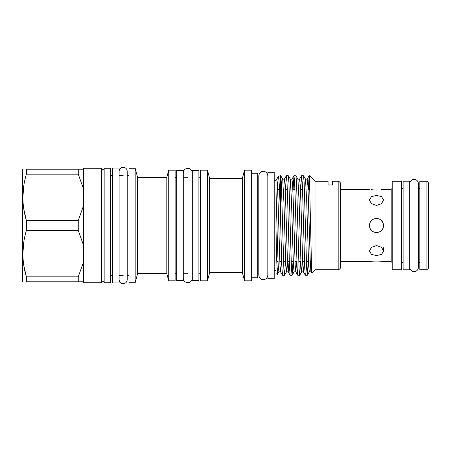 <?xml version="1.0" encoding="UTF-8"?>
<svg xmlns="http://www.w3.org/2000/svg" width="451" height="451" viewBox="0 0 451 451"><rect width="100%" height="100%" fill="white"/><g stroke="black" fill="none" stroke-linecap="round" stroke-linejoin="round"><path stroke-width="0.68" d="M403.104 225.5L403.104 181.223L409.694 181.223L409.694 269.777L403.104 269.777L403.104 225.5M274.208 172.276L274.208 278.724L267.871 278.724L267.871 172.276L274.208 172.276M183.275 170.506L183.275 280.494L176.691 280.494L176.691 170.506L183.275 170.506M192.301 225.5L192.301 170.506L198.891 170.506L198.891 280.494L192.301 280.494L192.301 225.5M119.109 225.5L119.109 168.02L112.519 168.02L112.519 282.98L119.109 282.98L119.109 225.5M23.807 265.447L26.355 276.824L26.355 281.813C21.761 281.813 21.761 281.813 26.355 281.813C21.761 281.813 21.761 281.813 26.355 281.813L83.373 281.813L83.373 282.726L101.622 282.726L101.622 168.274L83.373 168.274L83.373 169.187L26.355 169.187C21.761 169.187 21.761 169.187 26.355 169.187C21.761 169.187 21.761 169.187 26.355 169.187L26.355 174.176L78.254 174.176L78.254 169.187M78.254 281.813L78.254 276.824L26.355 276.824C21.761 261.462 21.761 246.015 26.355 230.489L78.254 230.489L83.373 244.842L83.373 169.187M78.254 230.489L78.254 220.511L26.355 220.511C21.761 205.149 21.761 189.702 26.355 174.176M26.355 230.489L26.355 220.511L23.807 209.134M22.871 281.813L22.55 281.255L22.55 169.745L22.871 169.187M23.779 185.727L22.871 197.341M242.373 272.641L244.56 280.798L244.56 170.202L242.373 178.359L242.373 272.641L209.642 272.641L209.642 178.416L213.064 178.359L209.642 178.416L207.454 170.202L200.458 170.202L200.458 280.798L207.454 280.798L207.454 170.202M338.836 181.274L338.836 269.726L340.358 268.204L340.358 182.796L338.836 181.274L332.376 181.274L332.376 184.978L328.063 184.978L328.063 181.274L315.012 181.274L309.437 175.698L309.437 176.758L309.437 175.698M338.836 269.726L315.012 269.726L315.012 181.274M315.012 269.726L311.669 273.03L309.437 176.758L309.437 189.335M308.27 189.335L309.2 175.698M305.395 225.5L304.154 182.897L303.534 175.738L301.595 175.698L302.232 182.373L302.863 200.599L304.735 268.103L305.355 275.262L307.294 275.302L306.657 268.627L305.395 225.5M300.67 189.335L301.595 175.698M297.79 225.5L296.549 182.897L295.935 175.738L293.99 175.698L294.627 182.373L295.258 200.599L297.136 268.103L297.75 275.262L299.69 275.302L299.058 268.627L297.79 225.5M293.065 189.335L293.99 175.698M290.185 225.5L288.944 182.897L288.33 175.738L286.391 175.698L287.022 182.373L287.659 200.599L289.531 268.103L290.145 275.262L292.09 275.302L291.453 268.627L290.185 225.5M285.46 189.335L286.391 175.698M308.219 261.665L307.294 275.302M300.62 261.665L299.69 275.302M293.015 261.665L292.09 275.302M285.415 261.665L284.53 275.262L283.854 268.627L281.345 182.897L280.725 175.738L280.37 175.698L280.37 213.058L281.926 268.103L282.546 275.262L284.485 275.302M278.149 264.275L277.523 274.225L275.984 273.701L275.984 180.338L274.208 180.338M277.489 274.247L276.728 260.932L275.984 228.595M251.652 277.76L257.735 277.76L257.735 173.24L251.652 173.24M244.56 280.798L251.652 280.798L251.652 170.202L244.56 170.202M168.73 280.798L175.118 280.798L175.118 170.202L168.73 170.202L168.73 280.798L166.814 273.65L166.814 177.35L168.73 170.202M166.814 273.65L137.606 273.65L137.606 177.35L135.176 168.274L128.992 168.274L128.992 282.726L135.176 282.726L135.176 168.274M110.743 225.5L110.743 168.274L104.158 168.274L104.158 282.726L110.743 282.726L110.743 225.5M277.523 274.225L278.904 271.84L278.222 265.667L277.59 248.687L275.984 189.352M277.23 189.335L278.312 176.488L276.767 179.16L275.984 179.628L275.984 180.338M278.312 176.488L278.859 178.929L279.389 186.477L280.37 213.058M23.779 242.04L22.871 253.659M83.373 281.813L83.373 262.471L78.254 276.824M83.373 206.158L78.254 220.511M78.254 174.176L83.373 188.529M83.373 262.471L83.373 244.842M373.721 232.034L371.415 230.455L369.944 228.229L369.397 225.5C369.814 221.193 372.182 218.825 376.495 218.402C380.807 218.825 383.175 221.193 383.592 225.5L383.074 222.839M383.046 228.229L381.529 230.5M373.794 232.062L376.495 232.598C372.188 232.18 369.82 229.813 369.397 225.5M428.45 182.796L428.45 268.204L426.928 269.726L426.928 181.274L428.45 182.796M392.207 181.274L392.207 269.726L401.587 269.726L401.587 181.274L392.207 181.274M426.928 181.274L419.836 181.274L419.836 269.726L426.928 269.726M381.552 189.679L383.051 189.437M376.495 190.04C385.65 189.273 385.65 189.273 376.495 190.04C367.339 189.273 367.339 189.273 376.495 190.04M340.358 189.335L369.967 189.443M371.477 189.685L373.665 189.927M376.495 195.407L381.518 196.63L383.592 199.928L381.512 203.722L376.495 205.442L371.477 203.722L369.397 199.928L371.477 196.63L376.495 195.407M383.062 222.805L380.469 219.62M371.449 220.511L369.961 222.738M373.823 218.927L375.993 218.419M369.938 222.783L369.414 225.015M383.592 251.072L381.512 254.375L376.495 255.593L371.477 254.375L369.397 251.072L371.477 247.278L376.495 245.558L381.518 247.278L383.592 251.072L383.592 247.678M369.397 261.665C368.957 260.904 384.026 260.904 383.592 261.665C384.032 260.904 368.963 260.904 369.397 261.665L340.358 261.665M383.457 224.108L383.592 225.5C383.17 229.813 380.807 232.175 376.495 232.598L377.893 232.457M380.898 231.064L381.478 230.557M383.079 228.15L383.356 227.321M286.346 175.738L284.367 179.16L282.704 179.16L283.927 202.313L285.827 265.667L286.509 271.84L287.287 261.665M293.951 175.738L291.972 179.16L290.309 179.16L291.526 202.313L293.432 265.667L294.108 271.84L292.13 275.262M301.55 175.738L299.571 179.16L297.914 179.16L299.131 202.313L301.031 265.667L301.713 271.84L299.735 275.262M309.155 175.738L307.176 179.16L305.513 179.16L306.736 202.313L308.636 265.667L309.318 271.84L307.34 275.262M276.767 179.16L277.444 185.333L278.081 202.313L279.953 265.137L280.612 271.88L281.441 261.665M284.367 179.16L285.049 185.333L285.68 202.313L287.552 265.137L288.217 271.88L289.04 261.665M291.972 179.16L292.648 185.333L293.285 202.313L295.157 265.137L295.817 271.88L296.645 261.665M299.571 179.16L300.253 185.333L300.89 202.313L302.762 265.137L303.422 271.88L304.25 261.665M307.176 179.16L307.858 185.333L308.49 202.313L310.361 265.137L310.976 271.84L311.393 269.608M383.592 189.335L391.197 189.335L391.197 261.665L392.207 262.679M419.836 188.371L418.517 188.371L418.517 183.861L418.517 267.139C418.246 269.878 416.747 271.384 414.007 271.649L412.022 271.192L409.694 268.475M419.836 262.629L418.517 262.629L418.517 267.139M409.694 182.525L412.022 179.808L414.007 179.351C416.747 179.616 418.246 181.122 418.517 183.861M183.275 278.16L183.275 278.166C183.546 280.905 185.051 282.405 187.791 282.676C189.223 282.636 191.698 282.179 192.301 278.166M183.275 172.84L183.275 172.834C183.546 170.095 185.051 168.595 187.791 168.324C189.223 168.364 191.698 168.821 192.301 172.834M267.821 225.5L267.821 275.121C267.358 279.203 263.908 279.862 263.311 279.631C262.713 279.862 259.269 279.203 258.801 275.121L258.801 175.879C259.269 171.797 262.713 171.138 263.311 171.369C263.908 171.138 267.358 171.797 267.821 175.879L267.821 225.5M267.871 270.662L267.821 275.121M128.992 275.629L127.216 275.629L127.216 279.682C126.979 282.146 125.626 283.499 123.162 283.741C120.699 283.499 119.352 282.146 119.109 279.682M127.216 279.682L127.216 171.318C126.979 168.854 125.626 167.501 123.162 167.259C120.699 167.501 119.352 168.854 119.109 171.318M128.992 175.371L127.216 175.371L127.216 171.318M104.158 169.288L101.622 169.288M242.373 178.359L213.064 178.359M200.458 177.299L198.891 177.299M187.791 177.299L183.275 177.299M176.691 177.299L175.118 177.299M166.814 177.35L137.606 177.35M123.162 175.371L119.109 175.371M112.519 175.371L110.743 175.371M311.139 261.665L310.198 261.665M308.445 261.665L306.364 261.665M304.47 261.665L302.593 261.665M300.84 261.665L298.765 261.665M296.865 261.665L294.993 261.665M293.235 261.665L291.16 261.665M289.266 261.665L287.388 261.665M285.635 261.665L283.555 261.665M281.661 261.665L279.783 261.665M278.03 261.665L276.751 261.665M137.606 273.65L135.176 282.726M309.865 189.335L308.05 189.335M302.525 189.335L300.445 189.335M294.92 189.335L292.846 189.335M287.315 189.335L285.241 189.335M279.53 189.335L277.636 189.335M123.162 275.629L119.109 275.629M112.519 275.629L110.743 275.629M200.458 273.701L198.891 273.701M187.791 273.701L183.275 273.701M176.691 273.701L175.118 273.701M209.642 272.641L207.454 280.798M275.984 270.662L274.208 270.662M278.363 176.431L280.37 175.698M282.704 179.16L280.725 175.738M290.145 275.262L288.172 271.84L286.509 271.84L284.53 275.262M290.309 179.16L288.33 175.738M297.914 179.16L295.935 175.738M305.513 179.16L303.534 175.738M282.546 275.262L280.567 271.84L278.904 271.84M297.75 275.262L295.771 271.84L294.108 271.84M305.355 275.262L303.376 271.84L301.713 271.84M311.669 273.03L310.976 271.84L309.318 271.84M104.158 281.712L101.622 281.712M401.587 188.371L403.104 188.371M383.592 261.665L391.197 261.665M401.587 262.629L403.104 262.629M391.197 189.335L392.207 188.321"/></g></svg>
